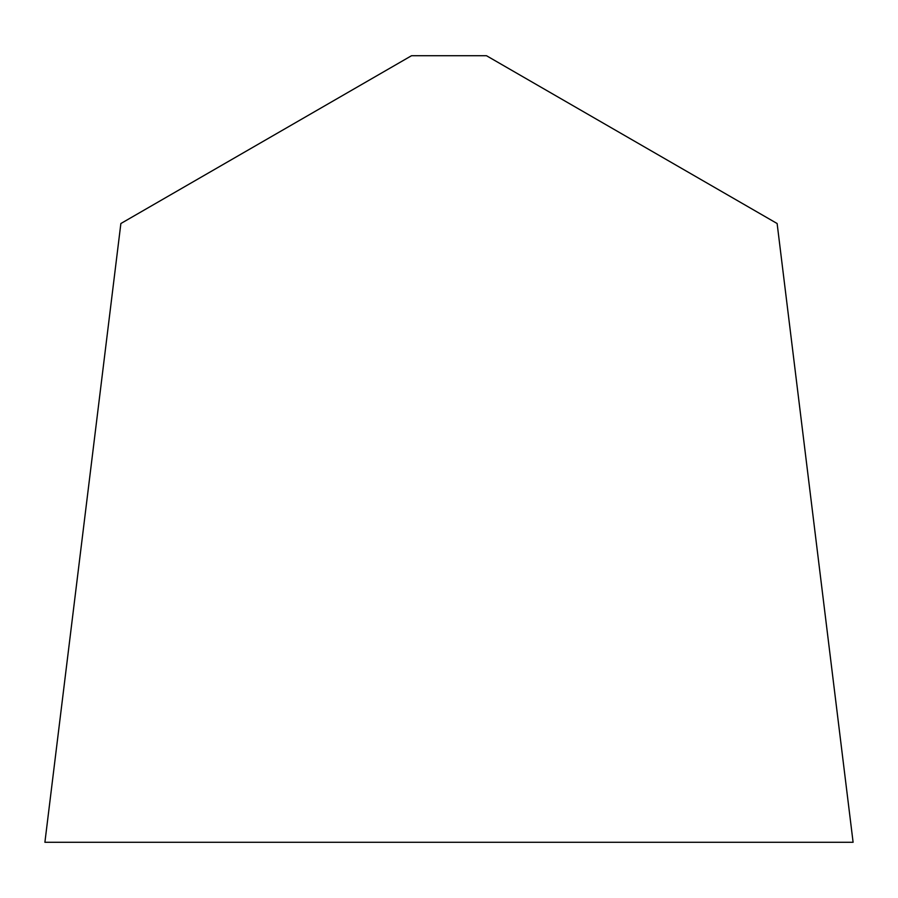 <?xml version="1.0" encoding="UTF-8"?>
<svg xmlns="http://www.w3.org/2000/svg" width="898" height="898" viewBox="0 0 898 898"><rect width="100%" height="100%" fill="white"/><g stroke="black" fill="none" stroke-linecap="round" stroke-linejoin="round"><path stroke-width="0.67" stroke-dasharray="4.49 3.37" d="M777.129 223.523L486.48 55.721L411.52 55.721L120.871 223.523M44.9 842.279L853.1 842.279"/><path stroke-width="1.35" d="M777.129 223.523L853.1 842.279L44.9 842.279L120.871 223.523L411.52 55.721L486.48 55.721L777.129 223.523M853.1 842.279L44.9 842.279L853.1 842.279"/></g></svg>
